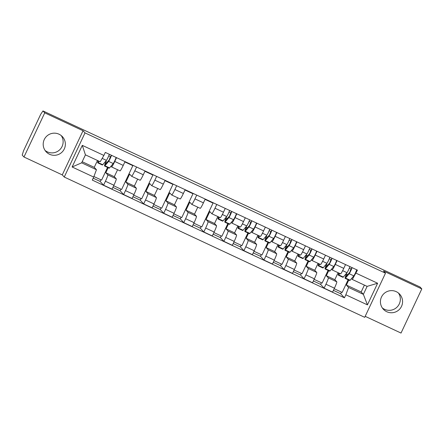 <?xml version="1.0" encoding="UTF-8"?>
<svg xmlns="http://www.w3.org/2000/svg" width="444" height="444" viewBox="0 0 444 444"><rect width="100%" height="100%" fill="white"/><g stroke="black" fill="none" stroke-linecap="round" stroke-linejoin="round"><path stroke-width="0.67" d="M398.457 293.04A11.106 11.056 -42.6 0 1 382.306 307.92M396.215 291.647A11.106 11.056 137.4 0 0 383.327 309.207A11.106 11.056 137.4 0 0 400.416 308.214A11.106 11.056 137.4 0 0 396.215 291.647M61.244 135.587A11.106 11.056 -42.6 0 1 45.088 150.466M59.002 134.193A11.106 11.056 137.4 0 0 46.109 151.759A11.106 11.056 137.4 0 0 63.203 150.766A11.106 11.056 137.4 0 0 59.002 134.193M365.184 316.328L401.026 333.061L421.8 288.911L420.03 286.991L42.974 110.939L44.744 112.859L23.97 157.01L62.265 174.892L64.252 177.045L364.713 317.332L385.486 273.182L85.026 132.895L83.045 130.741L44.744 112.859M23.97 157.01L22.2 155.089L23.565 150.732L40.704 114.308L42.974 110.939M421.8 288.911L383.505 271.029L385.486 273.182M108.186 167.704L105.816 172.744L107.803 174.897A6.549 0.561 115 0 1 105.422 181.263L103.58 185.187L112.06 189.15L113.908 185.226A6.549 0.561 -65 0 0 116.284 178.86L114.302 176.706L117.582 169.736M111.572 166.927L120.058 170.89A6.549 0.561 -65 0 0 120.058 170.89A6.549 0.561 -65 0 0 123.232 165.401L114.752 161.438A6.549 0.561 115 0 1 111.572 166.927A6.549 0.561 115 0 1 111.555 166.916L110.956 166.261M114.752 161.438L116.533 157.653M93.912 176.529L101.587 180.109L107.559 167.416M100.871 179.776L100.1 181.413L103.58 185.187M123.232 165.401L125.014 161.616M136.58 167.016L134.798 170.801A6.549 0.561 115 0 1 131.624 176.29A6.549 0.561 115 0 1 131.607 176.279L129.62 174.126L125.868 182.107L127.85 184.26A6.549 0.561 115 0 1 125.474 190.626L123.626 194.55L132.107 198.512L133.955 194.583A6.549 0.561 -65 0 0 136.33 188.217L134.349 186.064L137.629 179.093M132.273 165.002L132.839 165.656L121.634 189.471L113.658 185.747M120.918 189.138L120.146 190.776L123.626 194.55M140.088 180.236A6.549 0.561 -65 0 0 140.104 180.247A6.549 0.561 -65 0 0 143.284 174.758L145.066 170.973M156.632 176.373L154.851 180.159A6.549 0.561 115 0 1 151.67 185.648A6.549 0.561 115 0 1 151.654 185.636L149.667 183.483L145.915 191.464L147.896 193.617A6.549 0.561 115 0 1 145.521 199.983L143.673 203.913L152.153 207.87L154.001 203.946A6.549 0.561 -65 0 0 156.377 197.58L154.395 195.427L157.676 188.456M152.32 174.364L152.886 175.019L141.68 198.829L133.705 195.11M140.964 198.496L140.193 200.133L143.673 203.913M160.134 189.599A6.549 0.561 -65 0 0 160.151 189.61A6.549 0.561 -65 0 0 163.331 184.121L165.113 180.336M176.679 185.736L174.897 189.521A6.549 0.561 115 0 1 171.717 195.01A6.549 0.561 115 0 1 171.7 194.999L169.719 192.846L165.962 200.827L167.943 202.98A6.549 0.561 115 0 1 165.568 209.346L163.719 213.27L172.2 217.233L174.048 213.303A6.549 0.561 -65 0 0 176.429 206.937L174.442 204.784L177.722 197.813M172.372 183.722L172.938 184.377L161.727 208.192L153.757 204.468M161.011 207.859L160.245 209.496L163.719 213.27M180.181 198.956A6.549 0.561 -65 0 0 180.197 198.973A6.549 0.561 -65 0 0 183.378 193.484L185.159 189.693M196.725 195.094L194.944 198.884A6.549 0.561 115 0 1 191.764 204.373A6.549 0.561 115 0 1 191.747 204.357L189.766 202.203L186.008 210.184L187.995 212.337A6.549 0.561 115 0 1 185.614 218.703L183.766 222.633L192.252 226.59L194.1 222.666A6.549 0.561 -65 0 0 196.476 216.3L194.494 214.147L197.774 207.176M192.419 193.084L192.985 193.739L181.779 217.554L173.804 213.83M181.063 217.216L180.292 218.859L183.766 222.633M191.764 204.373L200.244 208.33A6.549 0.561 -65 0 0 200.244 208.33A6.549 0.561 -65 0 0 203.424 202.841L205.206 199.056M216.772 204.456L214.99 208.242A6.549 0.561 115 0 1 211.81 213.731A6.549 0.561 115 0 1 211.799 213.719L209.812 211.566L206.055 219.547L208.042 221.7A6.549 0.561 115 0 1 205.666 228.066L203.818 231.99L212.299 235.953L214.147 232.029A6.549 0.561 -65 0 0 216.522 225.663L214.541 223.51L217.821 216.539M212.465 202.447L213.031 203.102L201.826 226.912L193.85 223.188M201.11 226.579L200.338 228.216L203.818 231.99M220.28 217.682A6.549 0.561 -65 0 0 220.296 217.693A6.549 0.561 -65 0 0 223.476 212.204L225.258 208.419M228.477 223.87L226.107 228.91L228.088 231.063A6.549 0.561 115 0 1 225.713 237.429L223.865 241.353L232.345 245.316L234.193 241.386A6.549 0.561 -65 0 0 236.569 235.02L234.587 232.867L237.867 225.896M236.824 213.819L235.043 217.604A6.549 0.561 115 0 1 231.862 223.093L231.241 222.422M231.862 223.093A6.549 0.561 115 0 1 231.846 223.082L240.343 227.051A6.549 0.561 -65 0 0 243.523 221.562L245.304 217.776M213.897 232.551L221.872 236.275L227.85 223.576M221.156 235.942L220.385 237.579L223.865 241.353M248.523 233.233L246.154 238.267L248.135 240.42A6.549 0.561 115 0 1 245.76 246.786L243.911 250.716L252.392 254.673L254.24 250.749A6.549 0.561 -65 0 0 256.621 244.383L254.634 242.23L257.914 235.259M256.871 223.177L255.089 226.962A6.549 0.561 115 0 1 251.909 232.451A6.549 0.561 115 0 1 251.892 232.44L251.287 231.785M233.949 241.913L241.919 245.632L247.896 232.939M241.203 245.299L240.437 246.936L243.911 250.716M251.909 232.451L260.389 236.413A6.549 0.561 -65 0 0 260.389 236.413A6.549 0.561 -65 0 0 263.57 230.924L265.351 227.139M268.57 242.591L266.2 247.63L268.187 249.783A6.549 0.561 115 0 1 265.806 256.149L263.958 260.073L272.444 264.036L274.287 260.106A6.549 0.561 -65 0 0 276.668 253.74L274.681 251.587L277.961 244.616M276.917 232.539L275.136 236.325A6.549 0.561 115 0 1 271.956 241.814L271.334 241.148M271.956 241.814A6.549 0.561 115 0 1 271.939 241.802L280.436 245.776A6.549 0.561 -65 0 0 283.616 240.287L285.398 236.497M253.996 251.271L261.971 254.995L267.943 242.296M261.255 254.662L260.484 256.299L263.958 260.073M288.617 251.953L286.247 256.987L288.234 259.141A6.549 0.561 115 0 1 285.853 265.506L284.01 269.436L292.491 273.393L294.339 269.469A6.549 0.561 -65 0 0 296.714 263.103L294.733 260.95L298.013 253.979M296.964 241.897L295.182 245.687A6.549 0.561 115 0 1 292.002 251.176A6.549 0.561 115 0 1 291.986 251.16L291.386 250.505M274.042 260.634L282.018 264.358L287.99 251.659M281.302 264.019L280.53 265.662L284.01 269.436M292.002 251.176L300.488 255.134A6.549 0.561 -65 0 0 300.488 255.134A6.549 0.561 -65 0 0 303.663 249.645L305.444 245.859M308.669 261.311L306.299 266.35L308.28 268.503A6.549 0.561 115 0 1 305.905 274.869L304.057 278.793L312.537 282.756L314.385 278.832A6.549 0.561 -65 0 0 316.761 272.466L314.779 270.313L318.059 263.342M317.01 251.26L315.229 255.045A6.549 0.561 115 0 1 312.054 260.534A6.549 0.561 115 0 1 312.038 260.523L311.433 259.868M294.089 269.991L302.064 273.715L308.042 261.022M301.348 273.382L300.577 275.019L304.057 278.793M320.518 264.485A6.549 0.561 -65 0 0 320.535 264.496A6.549 0.561 -65 0 0 323.715 259.007L325.496 255.222M328.715 270.673L326.346 275.713L328.327 277.866A6.549 0.561 115 0 1 325.952 284.232L324.103 288.156L332.584 292.119L334.432 288.189A6.549 0.561 -65 0 0 336.807 281.823L334.826 279.67L338.106 272.699M337.063 260.622L335.281 264.408A6.549 0.561 115 0 1 332.101 269.897A6.549 0.561 115 0 1 332.084 269.885L331.479 269.225M314.136 279.354L322.111 283.078L328.088 270.379M321.395 282.745L320.624 284.382L324.103 288.156M340.565 273.843A6.549 0.561 -65 0 0 340.581 273.854A6.549 0.561 -65 0 0 343.761 268.365L345.543 264.58M326.346 275.713L334.826 279.67M306.299 266.35L314.779 270.313M286.247 256.987L294.733 260.95M266.2 247.63L274.681 251.587M246.154 238.267L254.634 242.23M226.107 228.91L234.587 232.867M206.055 219.547L214.541 223.51M186.008 210.184L194.494 214.147M165.962 200.827L174.442 204.784M145.915 191.464L154.395 195.427M125.868 182.107L134.349 186.064M105.816 172.744L114.302 176.706M96.448 169.73L93.712 177.062L72.122 166.983L82.295 145.355L103.885 155.439L100.205 161.749L85.426 154.845L81.668 162.826L96.448 169.73L94.25 167.344L97.486 160.478M82.196 161.716L94.25 167.344M348.762 280.036L346.392 285.07L361.172 291.974L363.37 294.355L367.121 286.374L352.347 279.476L357.448 270.141L105.311 152.414L103.885 155.439M356.027 273.165L377.616 283.244L367.438 304.873L345.848 294.788L348.59 287.457L363.37 294.355L367.438 304.873M93.712 177.062L92.285 180.086L344.427 297.813L345.848 294.788M64.252 177.045L85.026 132.895M62.265 174.892L83.045 130.741M361.172 291.974L364.402 285.104M346.392 285.07L348.59 287.457M352.347 279.476L351.526 278.588M341.442 292.102L340.676 293.739L344.427 297.813M340.676 293.739L333.416 290.354M320.624 284.382L313.37 280.991M300.577 275.019L293.318 271.628M280.53 265.662L273.271 262.271M260.484 256.299L253.224 252.908M240.437 246.936L233.178 243.551M220.385 237.579L213.126 234.188M200.338 228.216L193.079 224.825M180.292 218.859L173.032 215.468M160.245 209.496L152.986 206.105M140.193 200.133L132.939 196.748M120.146 190.776L112.887 187.385M100.1 181.413L93.185 178.183M334.188 288.717L342.158 292.435L348.135 279.742M132.262 165.029L125.003 161.638M152.309 174.392L145.049 171.001M172.355 183.749L165.101 180.364M192.407 193.112L185.148 189.721M212.454 202.47L205.195 199.084M124.864 161.932L132.839 165.656M144.916 171.295L152.886 175.019M164.963 180.653L172.938 184.377M185.009 190.015L192.985 193.739M205.056 199.378L213.031 203.102M72.122 166.983L81.668 162.826M82.295 145.355L85.426 154.845M367.121 286.374L377.616 283.244M109.857 158.847L109.601 158.575L110.512 156.643M107.248 162.227L106.083 161.683A6.688 0.572 -65 0 0 105.35 164.341A6.688 0.572 -65 0 0 105.639 164.13L109.318 159.768L111.394 155.25M106.083 161.683L105.506 162.626A8.541 0.727 -65 0 0 104.568 166.017A8.541 0.727 -65 0 0 104.934 165.751L108.619 161.388A3.558 0.305 -65 0 0 110.212 158.48A3.558 0.305 -65 0 0 111.477 155.295M104.568 166.017L109.196 168.176A8.541 0.727 -65 0 0 109.563 167.91L113.242 163.547A3.558 0.305 -65 0 0 114.835 160.639A3.558 0.305 -65 0 0 116.106 157.454M108.747 155.822L110.695 156.732M98.185 160.806A8.541 0.727 -65 0 0 97.758 162.837L102.381 164.996A8.541 0.727 -65 0 0 102.747 164.73L106.432 160.367A3.558 0.305 -65 0 0 108.025 157.459A3.558 0.305 -65 0 0 109.291 154.273M97.758 162.837A8.541 0.727 -65 0 0 98.124 162.571L99.212 161.283M230.142 215.013L229.892 214.741L230.802 212.809M227.533 218.387L226.373 217.849A6.688 0.572 -65 0 0 225.635 220.502A6.688 0.572 -65 0 0 225.924 220.296L229.609 215.934L231.679 211.416M226.373 217.849L225.791 218.787A8.541 0.727 -65 0 0 224.853 222.178A8.541 0.727 -65 0 0 225.219 221.917L228.904 217.554A3.558 0.305 -65 0 0 230.497 214.641A3.558 0.305 -65 0 0 231.762 211.455M224.853 222.178L229.481 224.342A8.541 0.727 -65 0 0 229.848 224.076L233.533 219.713A3.558 0.305 -65 0 0 235.126 216.8A3.558 0.305 -65 0 0 236.391 213.614M229.037 211.982L230.985 212.892M219.097 217.133A6.688 0.572 115 0 1 218.825 217.321A6.688 0.572 115 0 1 218.798 216.994M218.509 216.861A8.541 0.727 -65 0 0 218.043 218.997L222.672 221.162A8.541 0.727 -65 0 0 223.038 220.896L226.718 216.533A3.558 0.305 -65 0 0 228.31 213.62A3.558 0.305 -65 0 0 229.581 210.434M218.043 218.997A8.541 0.727 -65 0 0 218.409 218.737L219.575 217.355M250.188 224.37L249.939 224.098L250.849 222.167M247.58 227.75L246.42 227.206A6.688 0.572 -65 0 0 245.687 229.864A6.688 0.572 -65 0 0 245.97 229.653L249.656 225.291L251.726 220.779M246.42 227.206L245.837 228.149A8.541 0.727 -65 0 0 244.905 231.54A8.541 0.727 -65 0 0 245.271 231.274L248.951 226.912A3.558 0.305 -65 0 0 250.544 224.004A3.558 0.305 -65 0 0 251.815 220.818M244.905 231.54L249.528 233.699A8.541 0.727 -65 0 0 249.894 233.433L253.579 229.071A3.558 0.305 -65 0 0 255.172 226.163A3.558 0.305 -65 0 0 256.438 222.977M249.084 221.345L251.032 222.255M239.144 226.496A6.688 0.572 115 0 1 238.872 226.684A6.688 0.572 115 0 1 238.844 226.351M238.561 226.218A8.541 0.727 -65 0 0 238.089 228.36L242.718 230.519A8.541 0.727 -65 0 0 243.084 230.253L246.77 225.891A3.558 0.305 -65 0 0 248.363 222.982A3.558 0.305 -65 0 0 249.628 219.797M238.089 228.36A8.541 0.727 -65 0 0 238.456 228.094L239.621 226.718M270.235 233.733L269.985 233.461L270.896 231.529M267.632 237.113L266.467 236.569A6.688 0.572 -65 0 0 265.734 239.222A6.688 0.572 -65 0 0 266.023 239.016L269.702 234.654L271.772 230.136M266.467 236.569L265.889 237.507A8.541 0.727 -65 0 0 264.951 240.903A8.541 0.727 -65 0 0 265.318 240.637L268.997 236.275A3.558 0.305 -65 0 0 270.59 233.361A3.558 0.305 -65 0 0 271.861 230.175M264.951 240.903L269.575 243.062A8.541 0.727 -65 0 0 269.941 242.796L273.626 238.434A3.558 0.305 -65 0 0 275.219 235.525A3.558 0.305 -65 0 0 276.49 232.34M269.131 230.702L271.079 231.613M259.196 235.853A6.688 0.572 115 0 1 258.924 236.042A6.688 0.572 115 0 1 258.896 235.714M258.608 235.581A8.541 0.727 -65 0 0 258.142 237.723L262.765 239.882A8.541 0.727 -65 0 0 263.131 239.616L266.816 235.253A3.558 0.305 -65 0 0 268.409 232.345A3.558 0.305 -65 0 0 269.675 229.16M258.142 237.723A8.541 0.727 -65 0 0 258.508 237.457L259.668 236.075M290.287 243.096L290.032 242.824L290.942 240.887M287.679 246.47L286.513 245.926A6.688 0.572 -65 0 0 285.781 248.585A6.688 0.572 -65 0 0 286.069 248.379L289.749 244.017L291.825 239.499M286.513 245.926L285.936 246.87A8.541 0.727 -65 0 0 284.998 250.261A8.541 0.727 -65 0 0 285.364 249.994L289.05 245.632A3.558 0.305 -65 0 0 290.642 242.724A3.558 0.305 -65 0 0 291.908 239.538M284.998 250.261L289.627 252.42A8.541 0.727 -65 0 0 289.993 252.159L293.673 247.796A3.558 0.305 -65 0 0 295.266 244.883A3.558 0.305 -65 0 0 296.536 241.697M289.177 240.065L291.125 240.975M279.243 245.216A6.688 0.572 115 0 1 278.971 245.404A6.688 0.572 115 0 1 278.943 245.077M278.654 244.944A8.541 0.727 -65 0 0 278.188 247.08L282.811 249.239A8.541 0.727 -65 0 0 283.178 248.979L286.863 244.616A3.558 0.305 -65 0 0 288.456 241.703A3.558 0.305 -65 0 0 289.727 238.517M278.188 247.08A8.541 0.727 -65 0 0 278.555 246.814L279.72 245.438M310.334 252.453L310.084 252.181L310.989 250.25M307.725 255.833L306.565 255.289A6.688 0.572 -65 0 0 305.827 257.947A6.688 0.572 -65 0 0 306.116 257.736L309.801 253.374L311.871 248.856M306.565 255.289L305.983 256.232A8.541 0.727 -65 0 0 305.045 259.623A8.541 0.727 -65 0 0 305.411 259.357L309.096 254.995A3.558 0.305 -65 0 0 310.689 252.087A3.558 0.305 -65 0 0 311.954 248.901M305.045 259.623L309.673 261.782A8.541 0.727 -65 0 0 310.04 261.516L313.719 257.154A3.558 0.305 -65 0 0 315.312 254.246A3.558 0.305 -65 0 0 316.583 251.06M309.229 249.428L311.177 250.338M299.289 254.573A6.688 0.572 115 0 1 299.017 254.767A6.688 0.572 115 0 1 298.99 254.434M298.701 254.301A8.541 0.727 -65 0 0 298.235 256.443L302.864 258.602A8.541 0.727 -65 0 0 303.23 258.336L306.909 253.974A3.558 0.305 -65 0 0 308.502 251.065A3.558 0.305 -65 0 0 309.773 247.88M298.235 256.443A8.541 0.727 -65 0 0 298.601 256.177L299.767 254.801M330.38 261.816L330.131 261.544L331.041 259.612M327.772 265.19L326.612 264.652A6.688 0.572 -65 0 0 325.879 267.305A6.688 0.572 -65 0 0 326.162 267.099L329.848 262.737L331.918 258.219M326.612 264.652L326.029 265.59A8.541 0.727 -65 0 0 325.097 268.981A8.541 0.727 -65 0 0 325.458 268.72L329.143 264.358A3.558 0.305 -65 0 0 330.736 261.444A3.558 0.305 -65 0 0 332.007 258.258M325.097 268.981L329.72 271.145A8.541 0.727 -65 0 0 330.086 270.879L333.771 266.517A3.558 0.305 -65 0 0 335.364 263.603A3.558 0.305 -65 0 0 336.63 260.417M329.276 258.785L331.224 259.696M319.336 263.936A6.688 0.572 115 0 1 319.064 264.125A6.688 0.572 115 0 1 319.036 263.797M318.748 263.664A8.541 0.727 -65 0 0 318.281 265.801L322.91 267.965A8.541 0.727 -65 0 0 323.276 267.699L326.956 263.336A3.558 0.305 -65 0 0 328.549 260.423A3.558 0.305 -65 0 0 329.82 257.237M318.281 265.801A8.541 0.727 -65 0 0 318.648 265.54L319.813 264.158M350.427 271.173L350.177 270.901L351.087 268.97M347.819 274.553L346.659 274.009A6.688 0.572 -65 0 0 345.926 276.668A6.688 0.572 -65 0 0 346.209 276.457L349.894 272.094L351.964 267.582M346.659 274.009L346.076 274.953A8.541 0.727 -65 0 0 345.143 278.344A8.541 0.727 -65 0 0 345.51 278.077L349.189 273.715A3.558 0.305 -65 0 0 350.782 270.807A3.558 0.305 -65 0 0 352.053 267.621M345.143 278.344L349.767 280.503A8.541 0.727 -65 0 0 350.133 280.236L353.818 275.874A3.558 0.305 -65 0 0 355.411 272.966A3.558 0.305 -65 0 0 356.676 269.78M349.323 268.148L351.271 269.058M339.383 273.299A6.688 0.572 115 0 1 339.116 273.487A6.688 0.572 115 0 1 339.083 273.154M338.8 273.021A8.541 0.727 -65 0 0 338.334 275.163L342.957 277.322A8.541 0.727 -65 0 0 343.323 277.056L347.008 272.694A3.558 0.305 -65 0 0 348.601 269.786A3.558 0.305 -65 0 0 349.866 266.6M338.334 275.163A8.541 0.727 -65 0 0 338.694 274.897L339.86 273.521M336.807 281.823L328.327 277.866M316.761 272.466L308.28 268.503M296.714 263.103L288.234 259.141M276.668 253.74L268.187 249.783M256.621 244.383L248.135 240.42M236.569 235.02L228.088 231.063M216.522 225.663L208.042 221.7M196.476 216.3L187.995 212.337M176.429 206.937L167.943 202.98M156.377 197.58L147.896 193.617M136.33 188.217L127.85 184.26M116.284 178.86L107.803 174.897M323.715 259.007L315.229 255.045M303.663 249.645L295.182 245.687M283.616 240.287L275.136 236.325M263.57 230.924L255.089 226.962M243.523 221.562L235.043 217.604M223.476 212.204L214.99 208.242M203.424 202.841L194.944 198.884M183.378 193.484L174.897 189.521M163.331 184.121L154.851 180.159M143.284 174.758L134.798 170.801M343.761 268.365L335.281 264.408M314.385 278.832L305.905 274.869M294.339 269.469L285.853 265.506M274.287 260.106L265.806 256.149M254.24 250.749L245.76 246.786M234.193 241.386L225.713 237.429M214.147 232.029L205.666 228.066M194.1 222.666L185.614 218.703M174.048 213.303L165.568 209.346M154.001 203.946L145.521 199.983M133.955 194.583L125.474 190.626M113.908 185.226L105.422 181.263M334.432 288.189L325.952 284.232M104.934 165.751L109.563 167.91M108.619 161.388L113.242 163.547M98.124 162.571L102.747 164.73M102.17 158.38L106.432 160.367M225.219 221.917L229.848 224.076M228.904 217.554L233.533 219.713M218.409 218.737L223.038 220.896M222.35 214.491L226.718 216.533M245.271 231.274L249.894 233.433M248.951 226.912L253.579 229.071M238.456 228.094L243.084 230.253M242.396 223.854L246.77 225.891M265.318 240.637L269.941 242.796M268.997 236.275L273.626 238.434M258.508 237.457L263.131 239.616M262.443 233.211L266.816 235.253M285.364 249.994L289.993 252.159M289.05 245.632L293.673 247.796M278.555 246.814L283.178 248.979M282.489 242.574L286.863 244.616M305.411 259.357L310.04 261.516M309.096 254.995L313.719 257.154M298.601 256.177L303.23 258.336M302.542 251.931L306.909 253.974M325.458 268.72L330.086 270.879M329.143 264.358L333.771 266.517M318.648 265.54L323.276 267.699M322.588 261.294L326.956 263.336M345.51 278.077L350.133 280.236M349.189 273.715L353.818 275.874M338.694 274.897L343.323 277.056M342.635 270.657L347.008 272.694M340.581 273.854L332.101 269.897M320.535 264.496L312.054 260.534M220.296 217.693L211.81 213.731M180.197 198.973L171.717 195.01M160.151 189.61L151.67 185.648M140.104 180.247L131.624 176.29"/></g></svg>
